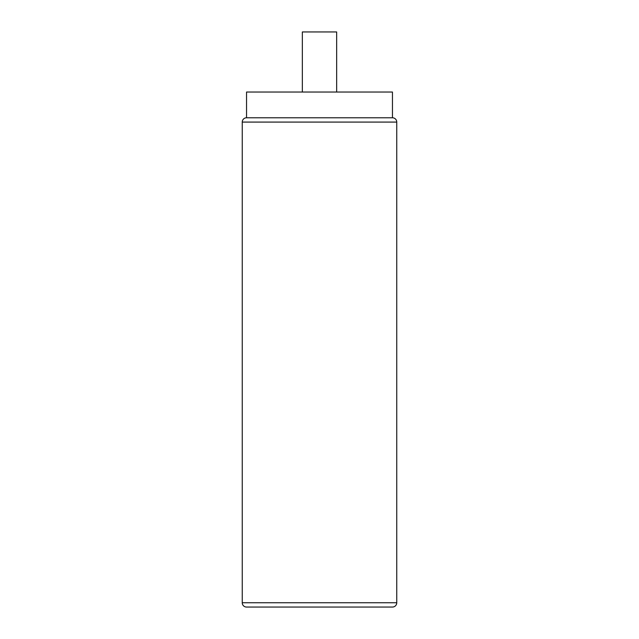 <?xml version="1.0" encoding="UTF-8"?>
<svg xmlns="http://www.w3.org/2000/svg" width="639" height="639" viewBox="0 0 639 639"><rect width="100%" height="100%" fill="white"/><g stroke="black" fill="none" stroke-linecap="round" stroke-linejoin="round"><path stroke-width="0.96" d="M396.755 602.761A4.289 4.289 0 0 1 392.458 607.05L246.542 607.05A4.289 4.289 0 0 1 242.245 602.761L242.245 122.081L396.755 122.081L396.755 602.761L242.245 602.761M242.245 122.081A4.289 4.289 0 0 1 246.542 117.784L392.458 117.784A4.289 4.289 0 0 1 396.755 122.081M246.542 117.784L246.542 92.032L392.458 92.032L392.458 117.784M302.335 92.032L302.335 31.95L336.665 31.95L336.665 92.032M364.549 607.05L320.57 607.05M274.45 607.05L318.43 607.05M276.599 607.05L290.553 607.05"/></g></svg>

